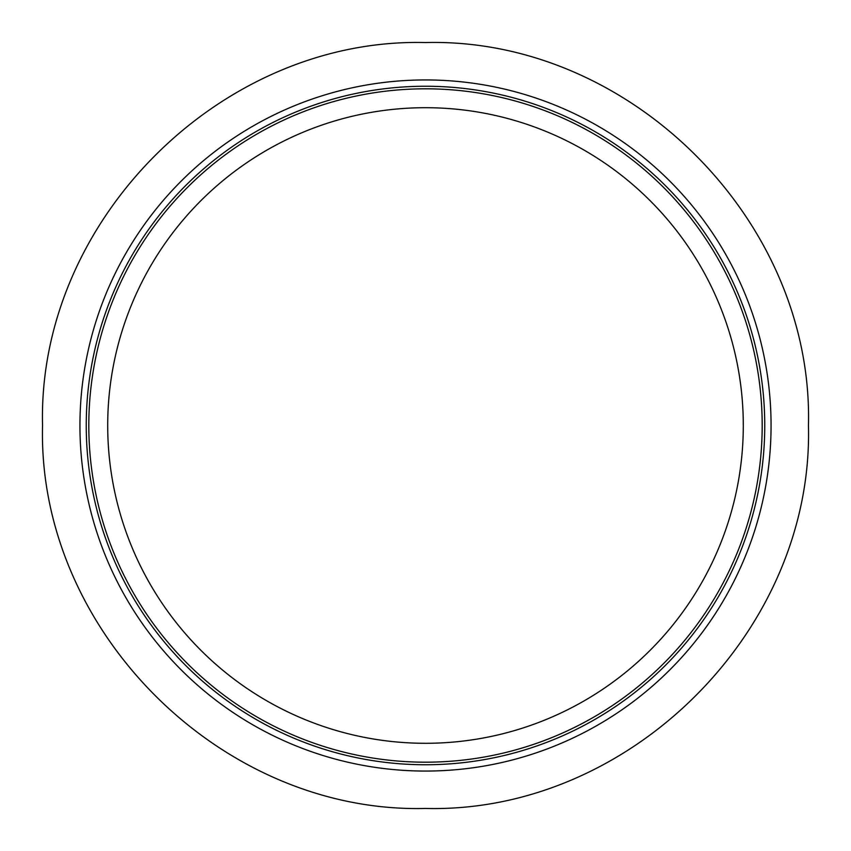 <?xml version="1.0" encoding="UTF-8"?>
<svg xmlns="http://www.w3.org/2000/svg" width="851" height="851" viewBox="0 0 851 851"><rect width="100%" height="100%" fill="white"/><g stroke="black" fill="none" stroke-linecap="round" stroke-linejoin="round"><path stroke-width="1.28" d="M79.941 425.5A345.559 345.559 0 0 1 425.5 79.941A345.559 345.559 0 0 1 771.059 425.5A345.559 345.559 0 0 1 425.5 771.059A345.559 345.559 0 0 1 79.941 425.5M425.5 762.188A336.688 336.688 0 0 1 88.812 425.5A336.688 336.688 0 0 1 425.5 88.812A336.688 336.688 0 0 1 762.188 425.5A336.688 336.688 0 0 1 425.5 762.188M425.5 764.751A339.251 339.251 0 0 1 86.249 425.5A339.251 339.251 0 0 1 425.5 86.249A339.251 339.251 0 0 1 764.751 425.5A339.251 339.251 0 0 1 425.5 764.751M108.641 449.86A317.795 317.795 0 0 0 449.86 742.359A317.795 317.795 0 0 0 742.359 401.14A317.795 317.795 0 0 0 401.14 108.641A317.795 317.795 0 0 0 108.641 449.86M42.55 425.5C37.263 220.898 220.856 37.274 425.5 42.55C630.134 37.274 813.726 220.877 808.45 425.5C813.726 630.123 630.134 813.726 425.5 808.45C220.856 813.726 37.263 630.102 42.55 425.5"/></g></svg>
